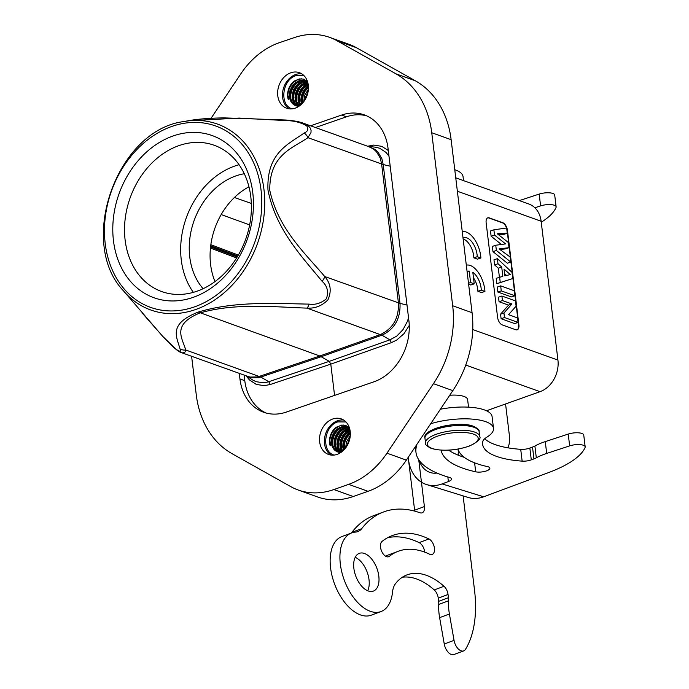 <?xml version="1.0" encoding="UTF-8"?>
<svg xmlns="http://www.w3.org/2000/svg" width="689" height="689" viewBox="0 0 689 689"><rect width="100%" height="100%" fill="white"/><g stroke="black" fill="none" stroke-linecap="round" stroke-linejoin="round"><path stroke-width="1.03" d="M502.203 324.889L515.777 329.755A6.718 3.479 70.9 0 0 517.206 329.807A6.718 3.479 70.9 0 0 518.895 324.846L507.466 230.427A6.718 3.479 70.9 0 0 502.832 222.745L489.259 217.879A6.718 3.479 70.9 0 0 487.821 217.827A6.718 3.479 70.9 0 0 486.141 222.78L497.57 317.207A6.718 3.479 70.9 0 0 502.203 324.889M472.74 329.557L557.935 360.089L541.132 221.247L457.367 191.232M463.146 238.98A14.684 7.605 -109.1 0 1 473.843 257.85L477.503 259.167L480.896 257.987A20.98 10.869 70.9 0 0 462.267 231.719M473.498 277.822A14.684 7.605 -109.1 0 1 477.89 291.292L481.551 292.601L484.944 291.43A20.98 10.869 70.9 0 0 466.315 265.162M468.623 284.212L470.837 285.005L474.221 283.825L472.835 272.344A14.684 7.605 -109.1 0 1 481.275 290.121L484.944 291.43M509.025 247.678L508.404 242.537L497.251 233.743L507.276 233.218L506.648 227.981L493.884 229.816L494.513 235.052L505.562 243.897L495.744 245.241L492.359 246.412L492.988 251.64L507.371 263.215L510.764 262.044L510.161 257.031L499.094 248.91L509.025 247.678L505.631 248.85L499.964 249.556M493.884 229.816L490.49 230.987L491.128 236.224L501.411 244.466M498.431 234.673L503.883 234.389L507.276 233.218M506.716 228.567A6.718 3.479 -109.1 0 1 507.13 230.539L518.559 324.967A6.718 3.479 -109.1 0 1 517.034 329.859M487.657 217.896A6.718 3.479 -109.1 0 1 488.914 218L502.488 222.857A6.718 3.479 -109.1 0 1 506.527 227.999M497.372 258.642L497.992 263.758L501.704 267.013L502.832 276.358L496.218 278.304L496.872 283.696L512.762 278.545L512.013 272.353L497.372 258.642L493.979 259.813L494.599 264.929L498.311 268.185L499.439 277.538M497.88 292.058L511.453 296.925L514.847 295.745L514.235 290.732L500.662 285.875L497.277 287.046L497.88 292.058L501.273 290.887L514.847 295.745M501.11 318.714L514.674 323.58L518.068 322.409L517.525 317.905L508.534 314.684L516.104 306.192L515.467 300.895L501.893 296.029L498.5 297.2L499.051 301.73L508.542 305.132L500.559 314.184L501.11 318.714L504.494 317.543L518.068 322.409M308.267 90.492L304.788 100.163M346.688 446.386L350.167 436.714M334.105 455.076C321.091 451.571 323.925 425.957 337.774 421.901L345.973 421.961M252.398 379.82L255.929 381.654L263.258 382.791L267.702 382.059L329.264 361.346L330.789 364.128L270.312 384.496L264.292 385.659L256.308 384.428L249.315 379.82L246.214 375.841M292.205 108.853C279.191 105.348 282.025 79.735 295.882 75.678L304.073 75.738M247.764 376.401L250.116 377.055L257.186 376.986L259.348 376.375L319.834 355.998L198.268 312.074C234.561 300.947 275.273 303.539 309.111 304.116C315.407 305.02 321.16 303.229 326.379 298.759C328.782 291.714 327.344 285.883 322.056 281.267C301.997 256.635 275.781 229.79 267.969 189.975C266.445 152.725 288.476 144.251 304.116 133.063C307.931 131.478 308.767 129.041 306.622 125.751C300.593 122.435 294.022 120.73 286.908 120.635L239.152 118.086L188.08 120.799C196.908 119.119 208.784 118.146 223.71 117.879L285.573 120.007A8.389 3.884 93.8 0 1 286.908 120.635M252.76 192.601A86.151 68.03 109.7 0 1 156.748 298.664A86.151 68.03 109.7 0 1 139.815 158.763A86.151 68.03 109.7 0 1 252.76 192.601M367.65 146.232L373.696 145.078L381.715 146.326L388.303 150.503M557.935 360.089A26.018 20.541 109.7 0 1 540.038 391.679L486.486 410.765M215.002 281.568A66.721 52.691 109.7 0 1 210.601 264.498A66.721 52.691 109.7 0 1 248.953 186.814M455.748 177.822L528.876 204.022A26.018 20.541 109.7 0 1 541.132 221.247M349.28 427.43L345.654 425.414L341.77 425.079L336.103 427.292A14.684 11.601 -70.3 0 0 330.177 445.826L331.814 436.998A13.427 10.602 -70.3 0 0 337.67 451.932A13.427 10.602 -70.3 0 0 340.952 452.415M331.814 436.998L333.726 432.899L336.602 429.523L340.159 427.266L343.992 426.388L349.426 427.886M338.85 452.26L335.362 448.66L334.148 444.905L334.139 440.624L335.371 436.309L337.705 432.451L340.9 429.488L344.621 427.774L349.357 427.662M340.461 452.423L337.636 448.263L336.904 444.241L337.403 439.883L339.109 435.698L341.83 432.158L345.284 429.669L349.607 428.48M341.822 451.786L340.099 447.738L339.866 443.518L340.866 439.169L343.019 435.19L346.076 432.037L349.969 429.996M343.458 450.373L342.769 447.109L343.036 442.769L344.526 438.514L347.075 434.819L350.279 432.201M345.654 447.884L346.412 442.037L350.288 435.551M350.339 433.614L346.369 438.178L344.646 442.364L344.422 449.374M350.133 430.952L344.982 434.948L342.622 438.79L341.374 443.105L341.339 447.385L342.554 451.192M349.779 429.126L343.897 432.037L340.995 435.388L339.066 439.479L338.299 443.837L338.781 447.971L341.158 452.277M349.452 427.964L346.817 428.093L343.044 429.523L339.711 432.244L337.162 435.948L335.698 440.211L335.431 444.534L336.413 448.444L339.608 452.372M347.506 426.93L348.901 427.43L346.188 426.896L342.338 427.464L338.704 429.445L335.646 432.614L333.519 436.602L332.529 440.951L332.778 445.163L334.225 448.763L337.929 452.01M308.388 89.329L304.727 95.194L303.754 101.662M308.379 85.987L305.632 88.132L302.945 91.706L301.282 95.909L300.826 100.267L301.558 104.151M308.078 83.774L304.684 85.445L301.515 88.442L299.215 92.326L298.036 96.649L298.096 100.921L299.922 105.563M307.716 82.258L303.935 83.188L300.395 85.496L297.553 88.907L295.684 93.024L295.004 97.39L295.555 101.49L298.57 106.201A20.145 11.248 69.5 0 1 298.57 106.123M307.458 81.44L303.289 81.423L299.526 82.938L296.227 85.729L293.747 89.484L292.343 93.764L292.17 98.079L293.213 101.938L296.95 106.037M307.535 81.664L302.652 80.165L298.819 80.828L295.193 82.895L292.196 86.125L289.914 90.776A13.427 10.602 -70.3 0 0 295.77 105.71A13.427 10.602 -70.3 0 0 299.052 106.201M296.158 105.839L292.325 102.54L290.879 98.94L290.629 94.729L291.619 90.38L293.747 86.392L296.804 83.231L300.447 81.242L304.297 80.673L307.001 81.207L305.606 80.708M297.708 106.158L294.513 102.222L293.54 98.312L293.798 93.988L295.271 89.725L297.812 86.022L301.145 83.3L304.926 81.87L307.552 81.741M299.259 106.054L296.881 101.748L296.399 97.614L297.166 93.256L299.095 89.165L302.006 85.815L307.88 82.904M300.654 104.969L299.439 101.162L299.474 96.882L300.731 92.567L303.091 88.726L308.241 84.73M302.523 103.152L302.747 96.141L304.478 91.956L308.448 87.391M142.477 313.331L162.716 336.344L176.074 349.332C180.363 352.036 181.646 351.846 179.924 348.772C177.237 337.489 167.298 324.218 198.268 312.074M307.38 81.216L303.367 79.089L299.37 78.916L294.212 81.069A14.684 11.601 -70.3 0 0 288.286 99.604L289.914 90.776M332.675 447.419L332.003 440.452L333.278 435.715L335.776 431.46L339.229 428.179L342.002 426.663M336.301 450.098L334.785 444.327L335.267 439.565L337.059 434.957L339.978 431.047L344.922 427.705M339.212 451.14L338.066 448.065L337.731 443.466L338.747 438.704L341.021 434.311L344.311 430.806L347.816 428.747M341.89 451.734L340.667 447.316L340.883 442.588L342.424 437.903L345.146 433.812L349.995 430.108M343.845 449.986L343.501 446.481L344.259 441.709L346.3 437.205L350.313 432.752M350.339 433.51L347.135 437.196L345.017 441.666L344.181 446.438L344.371 449.435M350.09 430.642L346.016 433.837L343.234 437.885L341.615 442.536L341.322 447.282L342.304 451.407M349.642 428.592L345.206 430.875L341.865 434.32L339.522 438.669L338.428 443.423L338.678 448.048L340.521 452.423M347.196 427.43L344.629 428.377L340.848 431.081L337.877 434.948L336.008 439.522L335.457 444.293L336.249 448.703L337.688 451.493M344.285 426.388L340.125 428.257L336.628 431.478L334.07 435.689L332.718 440.409L332.709 445.103L334.294 449.702M343.337 425.027L339.608 425.931L335.715 428.369L332.563 432.037L330.462 436.507L329.643 441.287L330.177 445.826M308.439 87.288L305.236 90.974L303.117 95.444L302.471 103.212M308.19 84.42L304.116 87.615L301.334 91.663L299.715 96.314L299.431 101.059L300.404 105.184M307.742 82.37L303.306 84.652L299.965 88.097L297.622 92.447L296.528 97.201L296.787 101.826L298.621 106.209M305.296 81.207L302.729 82.155L298.957 84.859L295.977 88.726L294.108 93.299L293.557 98.071L294.349 102.48L295.788 105.271M302.393 80.165L298.225 82.043L294.737 85.255L292.17 89.467L290.818 94.186L290.81 98.88L292.394 103.479M301.438 78.804L297.708 79.709L293.824 82.146L290.663 85.815L288.562 90.293L287.744 95.065L288.286 99.604M290.767 101.188L289.974 96.736L290.551 91.964L292.42 87.391L295.409 83.541L300.103 80.441M294.401 103.875L293.187 100.499L292.954 95.874L294.065 91.112L296.416 86.771L299.767 83.343L303.014 81.483M297.312 104.926L295.839 99.724L296.149 94.987L297.777 90.328L300.568 86.297L305.925 82.525M299.991 105.512L298.707 98.889L299.56 94.109L301.679 89.648L304.865 86.004L308.095 83.886M301.946 103.763L301.799 98.002L303.177 93.291L305.761 89.096L308.414 86.53M179.924 348.772A8.389 7.898 -24.7 0 0 185.694 349.986L185.022 352.053L182.998 352.966L181.078 352.492M407.001 305.038L400.016 303.393C400.593 318.645 394.564 329.247 381.939 335.198L389.879 339.866L329.264 361.346L319.834 355.998L380.483 334.509C393.014 328.593 399 318.068 398.431 302.927L381.594 163.818L380.233 158.031L376.366 151.632L373.438 149.022L369.459 146.903M302.48 122.9L308.56 126.13L310.067 127.801L311.083 130.35L310.98 132.589L307.923 137.679A8.389 7.157 -118.1 0 0 304.116 133.063M368.176 146.49L374.971 149.375L377.891 151.976L381.818 158.479L383.213 164.55L307.923 137.679C292.325 148.385 269.261 154.887 269.787 190.388C278.218 228.826 304.926 253.044 324.726 276.513C330.694 283.42 331.771 291.18 327.938 299.81C322.056 305.864 315.019 308.638 306.829 308.112A8.389 3.91 -86.6 0 0 309.111 304.116M494.513 235.052L491.128 236.224M495.744 245.241L496.381 250.469L492.988 251.64M496.381 250.469L510.764 262.044M510.308 274.584L504.839 275.858L504.021 269.063L510.308 274.584M499.611 277.124L500.257 282.524L496.872 283.696M500.257 282.524L512.762 278.545M497.992 263.758L494.599 264.929M501.704 267.013L498.311 268.185M504.581 273.705L506.579 275.454M500.662 285.875L501.273 290.887M501.893 296.029L502.445 300.559L499.051 301.73M502.445 300.559L511.936 303.961L508.542 305.132M511.936 303.961L503.952 313.013L500.559 314.184M503.952 313.013L504.494 317.543M463.051 238.17A14.684 7.605 -109.1 0 1 463.8 237.826A14.684 7.605 -109.1 0 1 472.482 242.683A14.684 7.605 -109.1 0 1 477.236 256.678L480.896 257.987M477.236 256.678L473.843 257.85M481.275 290.121L477.89 291.292M467.099 271.612A14.684 7.605 -109.1 0 1 467.848 271.268A14.684 7.605 -109.1 0 1 469.2 271.044L467.116 271.767M469.2 271.044L470.587 282.524L468.503 283.248M470.587 282.524L474.221 283.825M390.198 166.204L383.213 164.55L400.016 303.393L324.726 276.513A8.389 4.625 137.4 0 1 322.056 281.267M162.716 336.344A8.389 4.625 137.4 0 1 162.501 336.137L123.297 290.655A98.751 77.986 109.7 0 0 217.56 297.958A98.751 77.986 109.7 0 0 263.956 189.441A98.751 77.986 109.7 0 0 183.894 121.548L188.037 120.79M250.787 196.692A77.719 61.373 -70.3 0 0 214.563 145.396A77.719 61.373 -70.3 0 0 130.187 197.709A77.719 61.373 -70.3 0 0 162.13 291.714A77.719 61.373 -70.3 0 0 226.121 271.621A77.719 61.373 -70.3 0 0 250.787 196.692M239.083 164.731A77.211 60.968 -70.3 0 0 181.276 259.968A77.211 60.968 -70.3 0 0 193.351 292.351M244.294 173.74A66.721 52.691 -70.3 0 0 189.759 257.031A66.721 52.691 -70.3 0 0 203.1 288.7M260.812 377.064L185.694 349.986C182.809 338.669 170.777 325.07 199.801 312.987C235.552 302.686 274.317 307.036 306.829 308.112L381.939 335.198L321.298 356.687L260.804 377.064L258.659 377.675L251.511 377.753L246.972 376.116M244.113 375.092L244.784 380.672A50.357 39.764 -70.3 0 0 266.118 413.038M366.686 115.847A50.357 39.764 -70.3 0 0 346.446 116.811L315.424 127.534M301.73 73.826A18.887 14.908 -70.3 0 0 283.842 87.167A18.887 14.908 -70.3 0 0 289.182 108.836M331.082 455.059A18.887 14.908 109.7 0 1 324.769 436.947A18.887 14.908 109.7 0 1 337.636 420.721A18.887 14.908 109.7 0 1 343.63 420.04M191.602 356.273L196.262 394.771A95.254 75.222 -70.3 0 0 232.047 453.681L290.655 486.572A78.468 61.967 -70.3 0 0 298.139 489.991A78.468 61.967 -70.3 0 0 333.872 489.56L348.634 484.358A78.468 61.967 -70.3 0 0 386.96 453.181L433.45 383.678A95.254 75.222 -70.3 0 0 452.682 305.761L431.745 132.736A95.254 75.222 -70.3 0 0 395.96 73.835L337.05 40.763A78.468 61.967 -70.3 0 0 329.566 37.352A78.468 61.967 -70.3 0 0 294.556 37.525L279.777 42.529A78.468 61.967 -70.3 0 0 240.719 73.964L211.058 118.301M332.787 418.981A18.887 14.908 109.7 0 1 341.296 418.912A18.887 14.908 109.7 0 1 348.97 441.718A18.887 14.908 109.7 0 1 328.558 454.464A18.887 14.908 109.7 0 1 319.67 436.809A18.887 14.908 109.7 0 1 332.787 418.981M295.176 108.164A18.887 14.908 -70.3 0 0 308.293 90.337A18.887 14.908 -70.3 0 0 299.405 72.689A18.887 14.908 -70.3 0 0 278.993 85.436A18.887 14.908 -70.3 0 0 286.658 108.242A18.887 14.908 -70.3 0 0 295.176 108.164M239.264 373.352L239.936 378.933A50.357 39.764 109.7 0 0 263.663 412.263A50.357 39.764 109.7 0 0 286.357 412.074L373.886 381.818A50.357 39.764 109.7 0 0 408.878 320.54L388.019 148.213A50.357 39.764 109.7 0 0 364.3 114.882A50.357 39.764 109.7 0 0 341.598 115.072L310.575 125.794M298.139 489.991L317.526 496.941A78.468 61.967 -70.3 0 0 353.268 496.511L368.021 491.309A78.468 61.967 -70.3 0 0 406.346 460.131L452.837 390.629A95.254 75.222 -70.3 0 0 472.068 312.703L451.131 139.686A95.254 75.222 -70.3 0 0 415.346 80.785L356.437 47.713A78.468 61.967 -70.3 0 0 348.953 44.294L329.566 37.352M505.562 403.961L509.3 434.819A25.174 14.064 69.5 0 1 507.974 447.833M458.245 455.188A16.786 9.379 -110.5 0 1 458.349 451.855A16.786 9.379 -110.5 0 0 458.245 455.188A16.786 9.379 -110.5 0 1 458.349 451.855L458.504 450.52M408.215 457.332L414.614 510.222A8.389 4.685 69.5 0 1 414.692 511.126M306.648 96.581A20.145 11.248 69.5 0 0 304.193 96.934M302.54 97.804A20.145 11.248 69.5 0 0 300.817 99.56M299.534 101.981A20.145 11.248 69.5 0 0 298.957 103.858M302.35 102.256A20.145 11.248 69.5 0 0 300.921 101.395M428.92 538.962A117.492 65.636 69.5 0 0 392.377 535.542A117.492 65.636 69.5 0 0 382.059 541.408A8.389 4.685 69.5 0 0 381.62 551.183A8.389 4.685 69.5 0 0 388.665 556.712A8.389 4.685 69.5 0 0 389.406 556.29A100.706 56.257 -110.5 0 1 398.242 551.269A100.706 56.257 -110.5 0 1 429.566 554.206A8.389 4.685 69.5 0 0 432.175 554.447A8.389 4.685 69.5 0 0 434.251 547.049A8.389 4.685 69.5 0 0 428.92 538.962L419.136 542.613A117.492 65.636 69.5 0 0 387.614 537.721M424.682 552.113A8.389 4.685 69.5 0 0 419.136 542.613M385.539 556.178A100.706 56.257 -110.5 0 1 388.458 554.921L398.242 551.269M364.05 553.336A20.145 11.248 -110.5 0 1 378.089 572.189A20.145 11.248 -110.5 0 1 373.378 591.093A20.145 11.248 -110.5 0 1 355.8 576.159A20.145 11.248 -110.5 0 1 359.296 553.353A20.145 11.248 -110.5 0 1 364.05 553.336M355.214 557.332A20.145 11.248 -110.5 0 1 367.099 571.939A20.145 11.248 -110.5 0 1 367.685 590.766M351.304 533.045A25.174 14.064 69.5 0 0 351.924 532.304A142.675 79.7 -110.5 0 1 373.791 515.605L383.575 511.953A142.675 79.7 -110.5 0 1 419.997 512.771A8.389 4.685 69.5 0 0 422.133 512.823A8.389 4.685 69.5 0 0 424.398 506.57L418.723 459.675M463.111 495.891L474.506 590.025A100.706 56.257 -110.5 0 1 465.488 649.331A10.068 5.624 -110.5 0 1 463.671 650.898A10.068 5.624 -110.5 0 1 454.042 640.365L449.409 614.002A41.96 23.443 -110.5 0 1 448.539 600.808A13.427 7.501 69.5 0 0 448.427 597.69L448.039 594.486A8.389 4.685 69.5 0 0 444.017 586.287A75.532 42.193 69.5 0 0 407.044 574.859A75.532 42.193 69.5 0 0 395.564 583.574A25.174 14.064 69.5 0 0 392.497 592.247A41.96 23.443 -110.5 0 1 381.008 611.539A41.96 23.443 -110.5 0 1 344.371 580.414A41.96 23.443 -110.5 0 1 351.674 532.907A41.96 23.443 -110.5 0 1 355.533 532.089A25.174 14.064 69.5 0 0 357.849 531.598A25.174 14.064 69.5 0 0 361.708 528.652A142.675 79.7 -110.5 0 1 383.575 511.953M381.008 611.539L371.225 615.191A41.96 23.443 -110.5 0 1 334.596 584.065A41.96 23.443 -110.5 0 1 341.89 536.559L351.674 532.907M463.671 650.898L453.887 654.55A10.068 5.624 -110.5 0 1 444.259 644.008L439.625 617.654A41.96 23.443 -110.5 0 1 438.755 604.451A13.427 7.501 69.5 0 0 438.643 601.342L438.256 598.138A8.389 4.685 69.5 0 0 434.234 589.93A75.532 42.193 69.5 0 0 402.35 577.227M483.669 496.803L548.427 472.645A100.706 33.106 173.1 0 0 585.082 447.48A10.068 3.307 173.1 0 0 585.176 446.851A10.068 3.307 173.1 0 0 579.733 444.603A10.068 3.307 173.1 0 0 569.648 445.878L546.696 453.422A41.96 13.797 173.1 0 0 536.318 457.806A13.427 4.418 -6.9 0 1 533.941 458.883L531.288 459.873A8.389 2.756 -6.9 0 1 522.15 461.13A75.532 24.83 -6.9 0 1 482.636 444.362A75.532 24.83 -6.9 0 1 482.756 441.658A25.174 8.277 -6.9 0 1 486.761 437.239A41.96 13.797 173.1 0 0 493.505 428.377A41.96 13.797 173.1 0 0 430.694 423.735A41.96 13.797 173.1 0 1 493.505 428.377A41.96 13.797 173.1 0 1 486.761 437.239A25.174 8.277 -6.9 0 0 482.756 441.658A75.532 24.83 -6.9 0 0 482.636 444.362A75.532 24.83 -6.9 0 0 522.15 461.13A8.389 2.756 -6.9 0 0 531.288 459.873L533.941 458.883A13.427 4.418 -6.9 0 0 536.318 457.806A41.96 13.797 173.1 0 1 546.696 453.422L569.648 445.878A10.068 3.307 173.1 0 1 579.733 444.603A10.068 3.307 173.1 0 1 585.176 446.851A10.068 3.307 173.1 0 1 585.082 447.48A100.706 33.106 173.1 0 1 548.427 472.645L483.669 496.803A37.766 28.757 107.2 0 1 468.193 497.467L426.629 484.574A37.766 28.757 -72.8 0 0 442.105 483.911L448.384 481.568A8.389 2.756 -6.9 0 0 451.519 478.95A8.389 2.756 -6.9 0 1 448.384 481.568L442.105 483.911L483.669 496.803A37.766 28.757 107.2 0 1 468.193 497.467L426.629 484.574A37.766 28.757 -72.8 0 0 442.105 483.911L483.669 496.803M541.253 222.228A100.706 33.106 173.1 0 0 556.04 207.484A10.068 3.307 173.1 0 0 556.135 206.855A10.068 3.307 173.1 0 0 550.692 204.607A10.068 3.307 173.1 0 0 540.607 205.882L534.862 207.777L540.607 205.882L539.177 194.083L519.334 200.602L539.177 194.083A10.068 3.307 173.1 0 1 549.262 192.808A10.068 3.307 173.1 0 1 554.705 195.056A10.068 3.307 173.1 0 0 549.262 192.808A10.068 3.307 173.1 0 0 539.177 194.083L540.607 205.882A10.068 3.307 173.1 0 1 550.692 204.607A10.068 3.307 173.1 0 1 556.135 206.855L554.705 195.056L556.135 206.855A10.068 3.307 173.1 0 1 556.04 207.484A100.706 33.106 173.1 0 1 541.253 222.228M463.034 176.582A41.96 13.797 173.1 0 0 454.766 169.709A41.96 13.797 173.1 0 1 463.034 176.582L463.525 180.604L463.034 176.582M408.474 459.451A37.766 28.757 -72.8 0 0 426.629 484.574A37.766 28.757 -72.8 0 1 408.474 459.451M436.955 473.059A25.174 19.171 107.2 0 1 430.358 472.551A25.174 19.171 107.2 0 1 419.239 460.424A25.174 19.171 107.2 0 0 430.358 472.551A25.174 19.171 107.2 0 0 436.955 473.059M416.104 445.542A25.174 8.277 -6.9 0 1 416.277 446.231A25.174 8.277 -6.9 0 1 416.234 447.161A142.675 46.895 173.1 0 0 415.984 452.432A142.675 46.895 173.1 0 0 449.547 477.477A8.389 2.756 -6.9 0 1 451.519 478.95A8.389 2.756 -6.9 0 0 449.547 477.477A142.675 46.895 173.1 0 1 415.984 452.432A142.675 46.895 173.1 0 1 416.234 447.161A25.174 8.277 -6.9 0 0 416.277 446.231A25.174 8.277 -6.9 0 0 416.104 445.542M441.322 451.157A8.389 2.756 -6.9 0 1 441.296 451.028A8.389 2.756 -6.9 0 1 441.546 450.21A8.389 2.756 -6.9 0 0 441.296 451.028A8.389 2.756 -6.9 0 0 441.322 451.157A117.492 38.618 -6.9 0 0 475.694 471.81A117.492 38.618 -6.9 0 1 441.322 451.157L441.322 451.157M457.996 449.116A100.706 33.106 173.1 0 0 487.399 466.591A8.389 2.756 -6.9 0 1 489.879 468.193A8.389 2.756 -6.9 0 1 484.918 471.371A8.389 2.756 -6.9 0 1 475.694 471.81A8.389 2.756 -6.9 0 0 484.918 471.371A8.389 2.756 -6.9 0 0 489.879 468.193A8.389 2.756 -6.9 0 0 487.399 466.591A100.706 33.106 173.1 0 1 457.996 449.116M583.747 435.052A10.068 3.307 173.1 0 0 578.312 432.804A10.068 3.307 173.1 0 0 568.227 434.079L545.266 441.615A41.96 13.797 173.1 0 0 534.888 446.007A13.427 4.418 -6.9 0 1 532.511 447.083L529.858 448.074A8.389 2.756 -6.9 0 1 520.72 449.331A75.532 24.83 -6.9 0 1 484.686 438.764A75.532 24.83 -6.9 0 0 520.72 449.331L522.15 461.13L520.72 449.331A8.389 2.756 -6.9 0 0 529.858 448.074L531.288 459.873L529.858 448.074L532.511 447.083L533.941 458.883L532.511 447.083A13.427 4.418 -6.9 0 0 534.888 446.007L536.318 457.806L534.888 446.007A41.96 13.797 173.1 0 1 545.266 441.615L546.696 453.422L545.266 441.615L568.227 434.079L569.648 445.878L568.227 434.079A10.068 3.307 173.1 0 1 578.312 432.804A10.068 3.307 173.1 0 1 583.747 435.052L585.176 446.851L583.747 435.052M492.075 416.569A41.96 13.797 173.1 0 0 440.409 409.214A41.96 13.797 173.1 0 1 492.075 416.569L493.505 428.377L492.075 416.569M464.291 457.358A117.492 38.618 -6.9 0 1 448.642 450.184A117.492 38.618 -6.9 0 0 464.291 457.358M458.349 451.855L458.03 449.228L458.349 451.855M426.336 434.854A25.984 8.544 -6.9 0 1 445.869 425.699A25.984 8.544 -6.9 0 1 472.852 426.155M468.537 407.156L467.616 399.577A19.723 6.485 173.1 0 0 463.981 396.433A19.723 6.485 173.1 0 0 449.745 395.262M295.882 75.678L295.736 74.498M337.774 421.901L337.636 420.721M334.57 395.408L330.789 364.128L391.412 342.64L396.743 340.03L404.004 333.657L409.249 325.458M261.01 189.751A96.357 76.091 -70.3 0 0 134.691 151.899A96.357 76.091 -70.3 0 0 153.63 308.379A96.357 76.091 -70.3 0 0 261.01 189.751M540.038 391.679L465.747 365.058M237.205 256.971L210.567 246.903M210.438 248.066L236.594 257.953M237.757 256.058L210.688 245.852M238.334 255.068L210.843 244.698M221.186 214.563L249.642 224.915M251.33 203.427L234.398 197.502M388.992 156.205L386.064 152.45L379.613 148.213L375.195 147.153M391.412 342.64L389.879 339.866L396.726 336.129L403.039 329.592L407.432 321.315L408.543 317.758M260.804 377.064L268.796 381.715L270.312 384.496M346.446 116.811L341.598 115.072M239.936 378.933L244.784 380.672M333.872 489.56L353.268 496.511M348.634 484.358L368.021 491.309M337.05 40.763L356.437 47.713M395.96 73.835L415.346 80.785M431.745 132.736L451.131 139.686M452.682 305.761L472.068 312.703M433.45 383.678L452.837 390.629M386.96 453.181L406.346 460.131M389.406 556.29L387.838 556.876M361.708 528.652L351.924 532.304M444.017 586.287L434.234 589.93M448.039 594.486L438.256 598.138M448.427 597.69L438.643 601.342M448.539 600.808L438.755 604.451M449.409 614.002L439.625 617.654M454.042 640.365L444.259 644.008M424.398 506.57L414.614 510.222M447.824 476.977L448.384 481.568L447.824 476.977M474.609 462.836L475.694 471.81L474.609 462.836M416.053 445.628L416.234 447.161L416.053 445.628M432.106 448.436A25.596 8.414 173.1 0 0 467.581 446.584A25.596 8.414 173.1 0 0 473.489 434.13A25.596 8.414 173.1 0 0 438.015 435.991A25.596 8.414 173.1 0 0 432.106 448.436M479.69 436.438A27.276 8.966 173.1 0 0 474.661 432.089A27.276 8.966 173.1 0 0 443.828 432.124A27.276 8.966 173.1 0 0 425.535 442.993C424.794 444.302 426.732 446.127 431.348 448.444C442.777 451.493 455.532 450.675 469.614 445.981C477.951 441.787 481.31 438.6 479.69 436.438L479.113 431.676A27.276 8.966 -6.9 0 0 474.084 427.326A27.276 8.966 -6.9 0 0 443.251 427.361A27.276 8.966 -6.9 0 0 424.958 438.221L425.535 442.993M247.816 376.418L181.44 352.63M369.338 146.852L302.953 123.064C300.413 122.272 297.812 121.023 285.573 120.007M183.894 121.548C117.225 129.765 77.022 241.96 123.297 290.655M162.501 336.137L172.793 346.601C177.125 350.451 180.018 352.467 181.491 352.647L181.491 352.647M375.057 147.127L368.176 146.438M252.415 379.837L246.679 376.013M415.295 446.748L415.984 452.432L415.295 446.748M424.958 438.221C421.599 428.92 458.685 420.402 473.291 426.215C477.727 428.36 479.673 430.177 479.113 431.676"/></g></svg>
